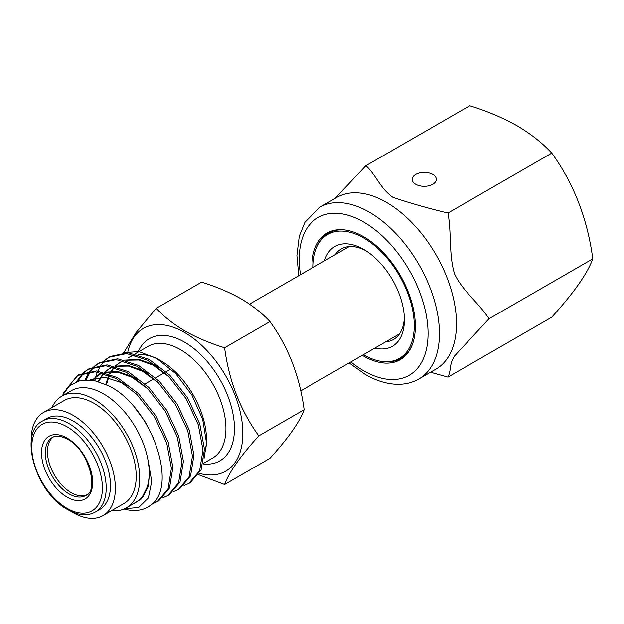 <?xml version="1.0" encoding="UTF-8"?>
<svg xmlns="http://www.w3.org/2000/svg" width="624" height="624" viewBox="0 0 624 624"><rect width="100%" height="100%" fill="white"/><g stroke="black" fill="none" stroke-linecap="round" stroke-linejoin="round"><path stroke-width="0.94" d="M73.273 421.075A52.627 30.381 60 0 1 107.648 467.446A52.627 30.381 60 0 1 99.583 509.613L95.3 512.086A52.627 30.381 60 0 0 103.373 469.919A52.627 30.381 60 0 0 68.991 423.54A52.627 30.381 60 0 0 42.682 420.935L46.956 418.462A52.627 30.381 60 0 1 73.273 421.075M53.305 436.979A33.493 19.336 -120 0 0 49.561 464.131A33.493 19.336 -120 0 0 71.128 492.625A33.493 19.336 60 0 1 49.561 464.116A33.493 19.336 60 0 1 53.313 436.972M156.234 308.311L201.583 282.126C216.193 286.634 229.351 292.196 241.059 298.81C252.619 305.666 262.252 313.264 269.95 321.594C288.265 346.874 299.66 376.241 304.13 409.695C299.715 421.855 288.319 438.064 269.95 458.32L224.593 484.513C229.016 472.352 240.404 456.144 258.773 435.88C240.466 410.6 229.07 381.233 224.593 347.779C210.163 343.34 197.005 337.779 185.125 331.102C173.683 324.34 164.05 316.742 156.234 308.311L136.055 332.615L123.973 352.42M199.337 473.374A82.391 47.564 -120 0 0 242.362 424.546A82.391 47.564 -120 0 0 184.579 332.506A82.391 47.564 -120 0 0 127.904 351.476M184.01 485.573L188.838 483.483L199.618 470.699L202.979 450.083L198.307 424.827L186.209 398.837L168.433 376.124L147.584 360.212L126.734 353.574L108.958 357.271L104.684 360.329M108.958 357.271L110.425 356.429L128.201 352.724L149.05 359.362L169.9 375.281L187.676 397.987L199.774 423.977L204.446 449.233L201.092 469.849L190.312 482.633L188.838 483.483M124.02 509.044A74.623 43.079 60 0 0 148.044 507.031A74.623 43.079 60 0 0 151.57 504.574L148.13 506.984M152.365 503.825L157.264 501.712L168.043 488.927L171.405 468.312L166.725 443.056L154.635 417.066L136.859 394.36L116.009 378.44L95.16 371.803L77.384 375.508L63.781 392.605M77.384 375.508L78.85 374.657L96.626 370.952L117.476 377.59L138.325 393.51L156.101 416.216L168.199 442.205L172.871 467.462L169.51 488.077L158.73 500.861L157.264 501.712M162.958 497.726L167.786 495.635L178.565 482.851L181.927 462.236L177.255 436.979L165.157 410.99L147.381 388.284L126.532 372.364L105.682 365.726L87.906 369.431L83.632 372.481M87.906 369.431L89.38 368.581L107.149 364.876L128.006 371.514L148.855 387.434L166.624 410.14L178.721 436.129L183.394 461.386L180.04 482.001L169.26 494.785L167.786 495.635M173.488 491.65L178.316 489.559L189.095 476.775L192.449 456.16L187.777 430.903L175.679 404.914L157.911 382.2L137.062 366.288L116.212 359.65L98.436 363.355L94.162 366.405M98.436 363.355L99.902 362.505L117.679 358.8L138.528 365.438L159.377 381.358L177.154 404.063L189.251 430.053L193.924 455.309L190.562 475.925L179.782 488.709L178.316 489.559M66.425 388.908L78.125 375.094M82.984 373.058L76.518 381.584M77.782 381.116L83.827 372.817M84.458 372.208L88.647 369.018M93.514 366.982L89.84 371.077M89.294 371.826L85.114 379.727M86.276 379.681L90.23 371.756M90.761 370.976L94.349 366.74M94.981 366.132L99.177 362.942M94.848 380.546L95.698 377.013M95.776 376.748L97.406 372.037M97.828 371.062L100.76 365.68M101.291 364.9L104.879 360.656M105.511 360.056L109.699 356.866M123.193 352.685L138.879 351.593L156.507 358.254L160.898 360.781A64.506 37.245 60 0 1 206.505 439.787L206.505 442.923L203.986 458.796M206.489 441.332A64.506 37.245 60 0 1 204.383 454.444M31.2 441.714A59.545 34.382 60 0 1 43.501 412.472A59.545 34.382 60 0 1 73.273 415.42A59.545 34.382 60 0 1 112.172 467.891A59.545 34.382 60 0 1 103.046 515.611A59.545 34.382 60 0 1 73.273 512.663A59.545 34.382 60 0 1 71.565 511.641M43.501 412.472L64.342 400.436A59.545 34.382 60 0 1 94.115 403.385A59.545 34.382 60 0 1 133.013 455.863A59.545 34.382 60 0 1 123.887 503.576L103.046 515.611M51.94 407.597A64.506 37.245 60 0 1 61.862 396.146A64.506 37.245 60 0 1 94.115 399.344A64.506 37.245 60 0 1 136.25 456.183A64.506 37.245 60 0 1 126.368 507.874A64.506 37.245 60 0 1 111.485 510.736M61.862 396.146L71.331 390.679A64.506 37.245 60 0 1 103.584 393.869A64.506 37.245 60 0 1 145.727 450.715A64.506 37.245 60 0 1 135.837 502.406L126.368 507.874M130.65 505.393L141.235 499.052L147.443 486.65C149.659 479.045 149.877 470.215 148.091 460.177L151.718 481.439L148.356 497.999L138.7 507.499L124.628 508.771M151.57 504.574C178.3 484.801 151.102 406.084 108.334 385.64L93.764 380.328L80.473 380.367L69.56 385.749L61.948 396.1M156.507 358.254L175.656 373.55L191.857 395L202.691 419.383L206.505 442.923M133.661 354.689L128.645 357.591A64.506 37.245 60 0 1 135.213 355.103M138.107 354.674A64.506 37.245 60 0 1 158.777 359.619M71.128 492.625A33.493 19.336 -120 0 0 86.72 494.863A33.493 19.336 60 0 1 71.128 492.625M198.541 474.685L224.593 484.513M224.593 347.779L269.95 321.594M258.773 435.88L304.13 409.695M148.091 460.177L149.666 472.657L148.153 486.697L142.693 497.258M135.58 408.704L145.509 422.339L153.816 438.688M90.106 379.813L105.144 377.317L122.429 382.933L126.859 385.554M92.648 380.133L99.356 374.423L102.305 372.98M104.309 372.263L117.967 371.537L132.959 376.857L137.389 379.478M98.67 381.56L103.771 373.37M104.699 372.372L109.457 368.597M109.879 368.347L112.835 366.904M114.832 366.187L128.489 365.461L143.481 370.781L147.911 373.402M106.501 384.704L109.286 375.258M109.84 374.057L114.293 367.294M115.222 366.296L119.98 362.521M115.05 366.124L119.551 362.762L123.357 360.828M125.354 360.11L139.012 359.385L154.003 364.705L158.441 367.325M92.266 380.071L98.506 374.915L102.578 373.051M104.77 372.388L117.889 372.161L132.101 377.348L148.294 389.204M98.108 381.389L103.444 373.277M104.419 372.294L109.028 368.839L113.1 366.967M115.292 366.311L128.419 366.085L142.631 371.272L158.824 383.128M105.799 384.368L108.755 375.047M109.333 373.862L113.974 367.201M119.551 362.762L123.63 360.89M125.822 360.235L138.941 360.009L153.153 365.196L169.346 377.052M432.799 184.275A12.059 6.958 180 0 1 419.663 185.78A12.059 6.958 180 0 1 412.214 179.353A12.059 6.958 180 0 1 415.748 174.431A12.059 6.958 180 0 1 428.891 172.918A12.059 6.958 180 0 1 436.332 179.353A12.059 6.958 180 0 1 432.799 184.275M404.336 317.639A52.244 30.163 60 0 1 393.565 339.456A52.244 30.163 60 0 1 385.687 341.835M324.488 260.84A57.603 33.259 60 0 1 363.652 249.358L363.652 249.358A57.603 33.259 60 0 1 404.383 319.909A57.603 33.259 60 0 1 374.86 348.083M313.045 267.446A71.565 41.317 60 0 1 316.376 248.251A71.565 41.317 60 0 1 363.652 237.955A71.565 41.317 60 0 1 413.416 314.527A71.565 41.317 60 0 1 381.709 361.405A71.565 41.317 60 0 1 363.652 354.83A71.565 41.317 60 0 1 363.41 354.689M316.376 248.251L316.813 247.182A72.345 41.769 60 0 1 345.774 230.053M311.969 268.07A73.117 42.214 60 0 1 345.205 229.975A73.117 42.214 60 0 1 363.652 236.691A73.117 42.214 60 0 1 411.941 345.579A73.117 42.214 60 0 1 363.652 356.093A73.117 42.214 60 0 1 362.333 355.313M412.16 345.041A72.345 41.769 60 0 1 382.847 361.561L381.709 361.405M488.99 318.755C478.592 302.515 463.203 291.782 454.592 274.037C448.664 254.506 451.706 233.22 447.97 213.034C428.961 208.517 410.647 203.307 393.019 197.395C379.93 188.245 376.693 175.726 365.929 165.672L469.739 105.737C487.071 111.072 502.858 117.741 517.109 125.759C530.837 133.871 542.396 142.982 551.78 153.098C573.752 183.44 587.426 218.681 592.8 258.82C587.496 273.413 573.823 292.867 551.78 317.179L447.97 377.114C451.675 369.018 448.726 365.461 454.514 356.031L488.99 318.755L592.8 258.82M430.544 372.239L447.97 377.114M447.97 213.034L551.78 153.098M365.929 165.672L335.891 197.488M335.314 254.584A52.244 30.163 60 0 1 341.312 248.96A52.244 30.163 60 0 1 365.586 250.536M67.096 426.824A49.943 28.837 60 0 1 102.414 487.999A49.943 28.837 60 0 1 67.096 508.388A49.943 28.837 60 0 1 31.777 447.213A49.943 28.837 60 0 1 67.096 426.824M85.738 495.518A33.493 19.336 60 0 1 68.991 493.857A33.493 19.336 60 0 1 47.112 464.342A33.493 19.336 60 0 1 52.244 437.502C55.879 435.209 61.012 435.809 67.649 439.296C89.045 449.803 99.185 491.665 85.738 495.518M67.096 438.071A36.176 20.888 60 0 1 92.672 482.375A36.176 20.888 60 0 1 67.096 497.141A36.176 20.888 60 0 1 41.519 452.837A36.176 20.888 60 0 1 67.096 438.071M135.127 353.847L148.06 346.375A64.506 37.245 60 0 1 180.313 349.573A64.506 37.245 60 0 1 222.456 406.411A64.506 37.245 60 0 1 212.566 458.102L203.12 463.554M138.333 351.507A70.535 40.724 60 0 1 184.579 342.186A70.535 40.724 60 0 1 233.555 417.214A70.535 40.724 60 0 1 203.026 463.936M300.511 274.685A91.096 52.595 60 0 1 363.652 222.011A91.096 52.595 60 0 1 428.064 333.583A91.096 52.595 60 0 1 363.652 370.773A91.096 52.595 60 0 1 350.883 361.928M319.769 207.262A99.138 57.236 60 0 1 369.33 212.168A99.138 57.236 60 0 1 434.093 299.528A99.138 57.236 60 0 1 418.899 378.963L435.95 369.119A99.138 57.236 60 0 0 451.144 289.684A99.138 57.236 60 0 0 386.381 202.324A99.138 57.236 60 0 0 336.82 197.418L319.769 207.262L304.902 222.316L299.255 236.207L296.884 255.544L298.779 275.683M42.682 420.935C17.94 432.619 35.794 492.991 67.649 509.613C78.164 515.533 87.383 516.352 95.3 512.086M145.127 383.885L153.886 378.83M155.657 377.809L164.408 372.754M166.179 371.725L170.96 368.971M99.356 374.423L98.506 374.915M399.563 333.824L300.745 390.874M349.19 246.581L249.506 304.13M349.144 362.926L365.313 374.455C376.623 381.007 387.691 384.29 398.525 384.306C405.967 384.251 412.76 382.473 418.899 378.963"/></g></svg>
